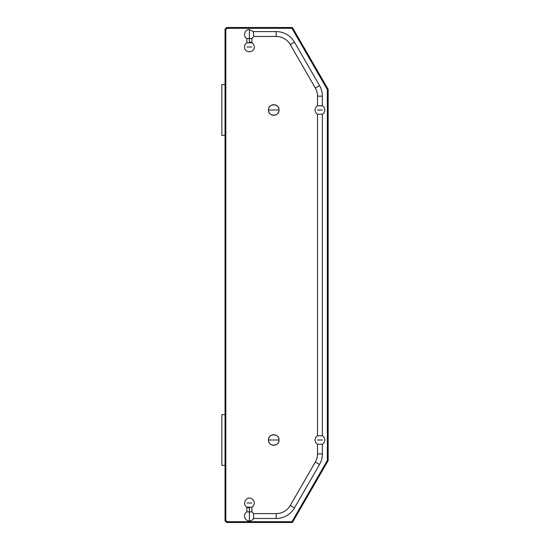<?xml version="1.0" encoding="UTF-8"?>
<svg xmlns="http://www.w3.org/2000/svg" width="550" height="550" viewBox="0 0 550 550"><rect width="100%" height="100%" fill="white"/><g stroke="black" fill="none" stroke-linecap="round" stroke-linejoin="round"><path stroke-width="0.82" d="M221.849 465.369L221.849 414.631L225.026 414.631L221.849 414.631L221.849 465.369L225.026 465.369L221.849 465.369M279.022 440A5.28 5.28 0 0 1 273.742 445.28A5.28 5.28 0 0 1 268.462 440A5.28 5.28 0 0 1 273.742 434.72A5.28 5.28 0 0 1 279.022 440C279.352 446.813 268.132 446.813 268.462 440L279.022 440L268.462 440C268.132 433.187 279.352 433.187 279.022 440M221.849 135.369L221.849 84.631L225.026 84.631L221.849 84.631L221.849 135.369L225.026 135.369L221.849 135.369M279.022 110A5.28 5.28 0 0 1 273.742 115.28A5.28 5.28 0 0 1 268.462 110A5.28 5.28 0 0 1 273.742 104.72A5.28 5.28 0 0 1 279.022 110C279.352 116.813 268.132 116.813 268.462 110L279.022 110L268.462 110C268.132 103.187 279.352 103.187 279.022 110M225.83 29.459L225.83 520.541L226.985 521.696L291.961 521.696L327.346 460.412L327.346 89.588L291.961 28.304L226.985 28.304L225.83 29.459L225.026 29.129L225.026 520.871L225.026 29.129L226.655 27.5L225.026 29.129L225.83 29.459L225.83 520.541L225.026 520.871L225.83 520.541L226.985 521.696L226.655 522.5L225.026 520.871L226.655 522.5L226.985 521.696L291.961 521.696L292.428 522.5L226.655 522.5L292.428 522.5L291.961 521.696L327.346 460.412L328.151 460.625L292.428 522.5L328.151 460.625L327.346 460.412L327.346 89.588L291.961 28.304L226.985 28.304L225.83 29.459M251.9 38.548L249.384 38.548C252.629 38.548 252.629 38.548 249.384 38.548L249.384 42.824L249.384 38.548C246.139 38.548 246.139 38.548 249.384 38.548L249.384 29.514L249.384 38.548L246.867 38.548L246.867 42.824L249.384 42.824L246.867 42.824C245.355 43.801 244.571 45.189 244.516 46.991C244.214 53.268 254.554 53.268 254.251 46.991C254.196 45.189 253.413 43.801 251.9 42.824A4.867 4.867 0 0 0 249.384 42.123A4.867 4.867 0 0 1 251.9 42.824L249.384 42.824L251.9 42.824L251.9 38.548L253.784 36.465L253.577 33.907M253.598 518.464L276.176 518.464L276.176 513.597L253.598 513.597L276.176 513.597L276.176 518.464L253.598 518.464L253.598 513.597L253.598 518.464C252.629 520.032 251.219 520.843 249.384 520.898L249.384 511.864C252.629 511.864 252.629 511.864 249.384 511.864C246.139 511.864 246.139 511.864 249.384 511.864L249.384 507.176L249.384 511.864L251.9 511.864L251.9 507.176L249.384 507.176L251.9 507.176C253.413 506.199 254.196 504.811 254.251 503.009C254.478 498.85 246.916 494.203 244.516 503.009C244.571 504.811 245.355 506.199 246.867 507.176A4.867 4.867 0 0 0 249.384 507.877A4.867 4.867 0 0 1 246.867 507.176L249.384 507.176L246.867 507.176L246.867 511.864C242.66 514.085 244.64 521.173 249.384 520.898L249.384 511.864L246.867 511.864M328.151 89.375L328.151 460.625L328.151 89.375L327.346 89.588L328.151 89.375L292.428 27.5L226.655 27.5L226.985 28.304L226.655 27.5L292.428 27.5L291.961 28.304L292.428 27.5L328.151 89.375M246.95 46.991L251.817 46.991L246.95 46.991M251.817 503.009L246.95 503.009L251.817 503.009M246.867 38.548C242.66 36.328 244.64 29.239 249.384 29.514L253.378 31.598L253.784 36.465L253.378 31.598L276.176 31.598A21.12 21.12 0 0 1 294.463 42.151L319.543 85.587A21.12 21.12 0 0 1 322.376 96.147L317.508 96.154A16.253 16.253 0 0 0 315.329 88.021L319.543 85.587L315.329 88.021A16.253 16.253 0 0 1 317.508 96.147L322.376 96.154A21.12 21.12 0 0 0 319.543 85.587L294.463 42.151L290.249 44.584L294.463 42.151A21.12 21.12 0 0 0 276.176 31.598L276.176 36.465L276.176 31.598L253.378 31.598L253.495 32.938M276.176 513.597A16.253 16.253 0 0 0 290.249 505.478L294.463 507.911A21.12 21.12 0 0 1 276.176 518.464A21.12 21.12 0 0 0 294.463 507.911L290.249 505.478A16.253 16.253 0 0 1 276.176 513.597M290.249 505.478L315.329 462.041L319.543 464.475L294.463 507.911L319.543 464.475L315.329 462.041L290.249 505.478M315.329 462.041A16.253 16.253 0 0 0 317.508 453.915L322.376 453.908A21.12 21.12 0 0 1 319.543 464.475A21.12 21.12 0 0 0 322.376 453.915L317.508 453.908A16.253 16.253 0 0 1 315.329 462.041M317.508 444.214L322.376 444.214L322.376 453.908L322.376 444.214L317.508 444.214L317.508 453.908L317.508 444.214C315.947 443.245 315.136 441.836 315.074 440C315.136 438.164 315.947 436.755 317.508 435.786L322.376 435.786L317.508 435.786L317.508 114.214L322.376 114.214L317.508 114.214L317.508 435.786M315.329 88.021L290.249 44.584L315.329 88.021M290.249 44.584A16.253 16.253 0 0 0 276.176 36.465A16.253 16.253 0 0 1 290.249 44.584M276.176 36.465L253.784 36.465L276.176 36.465M253.536 33.44L253.784 36.465M322.376 440L317.508 440L322.376 440M322.376 110L317.508 110L322.376 110M317.508 105.786L322.376 105.786L317.508 105.786L317.508 96.154L317.508 105.786C315.947 106.755 315.136 108.164 315.074 110C315.136 111.836 315.947 113.245 317.508 114.214M322.376 114.214L322.376 435.786L322.376 114.214C323.936 113.245 324.748 111.836 324.809 110C324.748 108.164 323.936 106.755 322.376 105.786L322.376 96.154L322.376 105.786M251.9 511.864L253.598 513.597M322.376 444.214C323.936 443.245 324.748 441.836 324.809 440C324.748 438.164 323.936 436.755 322.376 435.786"/></g></svg>
